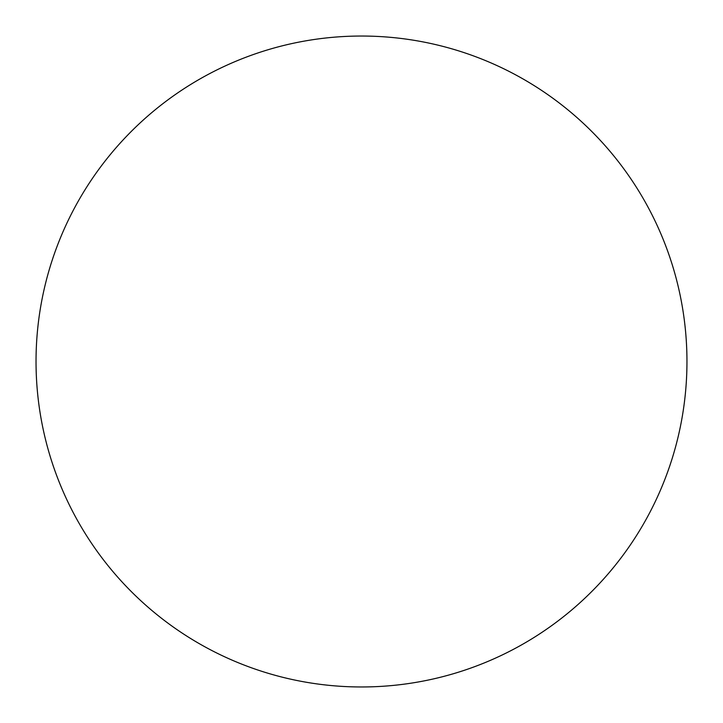 <?xml version="1.0" encoding="UTF-8"?>
<svg xmlns="http://www.w3.org/2000/svg" width="723" height="723" viewBox="0 0 723 723"><rect width="100%" height="100%" fill="white"/><g stroke="black" fill="none" stroke-linecap="round" stroke-linejoin="round"><path stroke-width="1.08" d="M44.925 285.928A325.477 325.477 0 0 0 454.342 673.447A325.477 325.477 0 0 0 585.232 125.124A325.477 325.477 0 0 0 44.925 285.928"/></g></svg>
